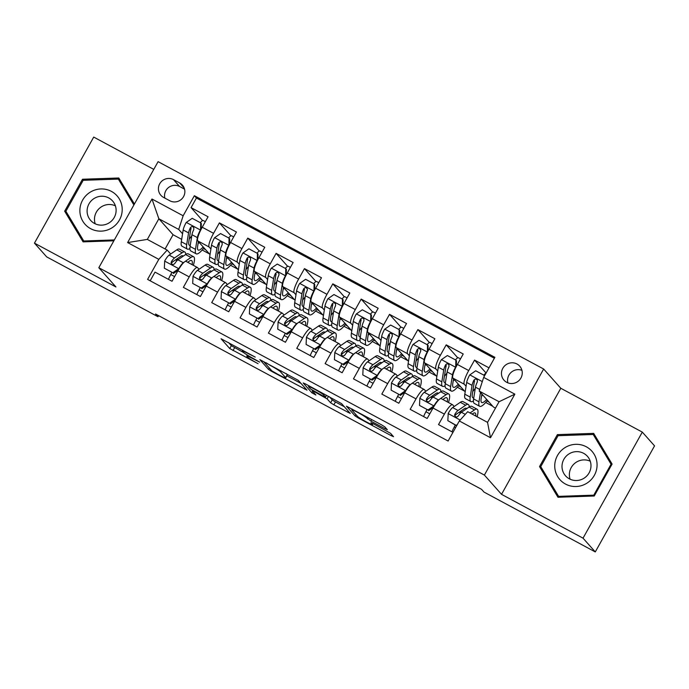 <?xml version="1.0" encoding="UTF-8"?>
<svg xmlns="http://www.w3.org/2000/svg" width="689" height="689" viewBox="0 0 689 689"><rect width="100%" height="100%" fill="white"/><g stroke="black" fill="none" stroke-linecap="round" stroke-linejoin="round"><path stroke-width="1.03" d="M255.24 357.109L221.048 338.747L229.738 348.548L258.065 363.671A10.344 0.775 -150.8 0 1 247.627 357.152L246.903 356.342A10.344 0.775 -150.8 0 1 246.783 356.084A10.344 0.775 -150.8 0 1 254.275 359.408L259.71 362.13L253.595 358.65A10.344 0.775 -150.8 0 1 243.157 352.131L242.433 351.321A10.344 0.775 -150.8 0 1 242.313 351.063A10.344 0.775 -150.8 0 1 249.797 354.379L255.24 357.109M516.974 363.99A10.542 10.275 -41.7 0 0 503.978 380.164A10.542 10.275 -41.7 0 0 519.911 379.527A10.542 10.275 -41.7 0 0 516.974 363.99M521.943 370.337A10.542 10.275 -41.7 0 0 507.871 382.86M384.979 428.67L387.321 429.703L384.85 426.896L381.585 424.863L346.412 406.166L355.102 415.967L358.366 418.008L391.206 435.663L393.54 436.697L390.577 433.329L373.257 423.735L370.915 422.693L372.404 424.407A8.647 0.646 -150.8 0 1 372.508 424.622A8.647 0.646 -150.8 0 1 365.454 421.418A8.647 0.646 -150.8 0 1 357.522 416.406L351.821 410.007A8.647 0.646 -150.8 0 1 351.717 409.791A8.647 0.646 -150.8 0 1 358.78 412.995A8.647 0.646 -150.8 0 1 366.712 418.008L370.923 421.117L384.979 428.67L385.539 427.671M501.523 494.332L583.032 538.169L595.279 551.923L654.55 445.861L642.303 432.106L560.803 388.269L543.655 369.02L484.384 475.074L501.523 494.332L560.803 388.269M153.776 169.382L93.721 137.077L34.45 243.139L115.959 286.977L98.82 267.72L484.384 475.074M34.45 243.139L46.697 256.894L157.97 316.733L158.582 315.631M595.279 551.923L483.997 492.075L481.551 489.328L155.525 313.986L157.97 316.733M298.311 380.354L259.865 359.624L268.555 369.425L271.819 371.457L307.001 390.155L298.311 380.354M305.477 383.928L341.58 403.625L350.27 413.426L333.881 404.831L330.617 402.798L327.103 398.853L314.52 391.808L312.177 390.766L315.898 395.012L311.971 392.859L303.177 382.972L305.477 383.928M489.001 367.857L474.566 360.089L486.098 373.05A10.369 2.188 -61.7 0 0 483.816 375.143M466.074 386.245L464.265 384.221A13.169 2.773 -61.7 0 1 468.718 370.553L457.375 364.455L463.223 353.991L446.214 344.844L457.754 357.806M437.722 371.001L435.922 368.977A13.169 2.773 -61.7 0 1 440.366 355.309L429.023 349.211L434.871 338.747L417.861 329.6L429.402 342.562M409.369 355.757L407.569 353.724A13.169 2.773 -61.7 0 1 412.013 340.056L400.679 333.958L406.527 323.503L389.518 314.348L401.058 327.318M381.017 340.504L379.217 338.48A13.169 2.773 -61.7 0 1 383.67 324.812L372.327 318.714L378.175 308.25L361.165 299.104L372.706 312.065M352.673 325.26L350.865 323.236A13.169 2.773 -61.7 0 1 355.317 309.568L343.975 303.47L349.823 293.006L332.813 283.859L344.354 296.821M324.321 310.016L322.512 307.983A13.169 2.773 -61.7 0 1 326.965 294.324L315.622 288.217L321.47 277.762L304.46 268.607L316.001 281.577M295.969 294.763L294.169 292.739A13.169 2.773 -61.7 0 1 298.613 279.071L287.27 272.973L293.118 262.509L276.108 253.363L287.649 266.324M267.616 279.519L265.816 277.495A13.169 2.773 -61.7 0 1 270.26 263.827L258.926 257.729L264.774 247.265L247.764 238.118L259.305 251.08M239.264 264.275L237.464 262.242A13.169 2.773 -61.7 0 1 241.917 248.583L230.574 242.476L236.422 232.021L219.412 222.866L213.564 233.33A13.169 2.773 118.3 0 0 209.112 246.998L210.92 249.022M230.953 235.836L219.412 222.866M150.168 280.793L155.016 272.121L172.026 281.267L177.874 270.803A13.169 2.773 118.3 0 1 186.073 261.407L197.407 267.504A13.169 2.773 118.3 0 0 189.217 276.9L183.369 287.365L200.378 296.511L206.226 286.047A13.169 2.773 118.3 0 1 214.417 276.651L225.759 282.748A13.169 2.773 -61.7 0 1 225.932 282.886L227.387 284.523M225.759 282.748A13.169 2.773 -61.7 0 0 217.56 292.145L211.712 302.609L228.722 311.755L234.57 301.3A13.169 2.773 118.3 0 1 242.769 291.895L254.112 297.993A13.169 2.773 -61.7 0 1 254.284 298.13L255.74 299.767M254.112 297.993A13.169 2.773 -61.7 0 0 245.913 307.397L240.065 317.862L257.075 327.008L262.922 316.544A13.169 2.773 118.3 0 1 271.121 307.148L282.464 313.245A13.169 2.773 -61.7 0 1 282.628 313.374L284.092 315.011M282.464 313.245A13.169 2.773 -61.7 0 0 274.265 322.641L268.417 333.106L285.427 342.252L291.275 331.788A13.169 2.773 118.3 0 1 299.474 322.392L310.817 328.489A13.169 2.773 -61.7 0 1 310.98 328.627L312.436 330.264M310.817 328.489A13.169 2.773 -61.7 0 0 302.617 337.886L296.77 348.35L313.779 357.496L319.627 347.041A13.169 2.773 118.3 0 1 327.826 337.636L339.16 343.733A13.169 2.773 -61.7 0 1 339.332 343.871L340.788 345.508M339.16 343.733A13.169 2.773 -61.7 0 0 330.961 353.138L325.122 363.603L342.132 372.749L347.979 362.285A13.169 2.773 118.3 0 1 356.17 352.88L367.513 358.986A13.169 2.773 -61.7 0 1 367.685 359.115L369.14 360.752M367.513 358.986A13.169 2.773 -61.7 0 0 359.313 368.382L353.466 378.847L370.475 387.993L376.323 377.529A13.169 2.773 118.3 0 1 384.522 368.133L395.865 374.23A13.169 2.773 -61.7 0 1 396.037 374.368L397.493 376.005M395.865 374.23A13.169 2.773 -61.7 0 0 387.666 383.627L381.818 394.091L398.828 403.237L404.676 392.782A13.169 2.773 118.3 0 1 412.875 383.377L424.217 389.474A13.169 2.773 -61.7 0 1 424.381 389.612L425.836 391.249M424.217 389.474A13.169 2.773 -61.7 0 0 416.018 398.879L410.17 409.335L427.18 418.49L433.028 408.026A13.169 2.773 118.3 0 1 441.227 398.621L452.561 404.727A13.169 2.773 -61.7 0 1 452.733 404.856L454.189 406.493M457.375 364.455A13.169 2.773 118.3 0 0 452.931 378.123L465.187 391.826M429.023 349.211A13.169 2.773 118.3 0 0 424.579 362.87L436.835 376.582M400.679 333.958A13.169 2.773 118.3 0 0 396.227 347.626L408.482 361.329M372.327 318.714A13.169 2.773 118.3 0 0 367.874 332.382L380.139 346.085M343.975 303.47A13.169 2.773 118.3 0 0 339.522 317.129L351.786 330.841M315.622 288.217A13.169 2.773 118.3 0 0 311.178 301.885L323.434 315.588M287.27 272.973A13.169 2.773 118.3 0 0 282.826 286.641L295.081 300.344M258.926 257.729A13.169 2.773 118.3 0 0 254.474 271.397L266.738 285.1M230.574 242.476A13.169 2.773 118.3 0 0 226.121 256.144L238.385 269.855M163.551 197.407L169.795 200.757A10.206 9.947 -41.7 0 0 182.387 185.083A10.206 9.947 -41.7 0 0 179.726 182.99L173.49 179.631A10.206 9.947 -41.7 0 0 160.899 195.306A10.206 9.947 -41.7 0 0 163.551 197.407M543.655 369.02L158.091 161.657L98.82 267.72M483.669 377.391L514.855 394.16L490.508 437.73L459.322 420.962L467.685 411.695L487.536 422.366L499.069 401.73L479.225 391.059L483.669 377.391L494.883 357.324L194.367 195.71L183.153 215.778L178.709 229.437L182.568 233.778M459.322 420.962L448.108 441.029L147.592 279.407L158.806 259.348L127.62 242.571L151.968 199L183.153 215.778M460.286 413.34L459.253 412.186M431.934 398.096L430.901 396.933M403.582 382.851L402.548 381.689M375.238 367.599L374.205 366.445M346.886 352.355L345.852 351.192M318.533 337.11L317.5 335.948M290.181 321.858L289.147 320.704M261.837 306.614L260.804 305.451M233.485 291.369L232.451 290.207M494.366 358.254L196.425 198.019L191.06 207.622L208.069 216.768L202.221 227.232A13.169 2.773 118.3 0 0 197.777 240.9L210.033 254.603M205.133 276.117L204.099 274.963M199.035 269.27L197.579 267.633A13.169 2.773 118.3 0 0 197.407 267.504M452.561 404.727A13.169 2.773 -61.7 0 0 444.371 414.123L438.523 424.588L452.957 432.347M241.917 248.583L247.764 238.118M270.26 263.827L276.108 253.363M298.613 279.071L304.46 268.607M326.965 294.324L332.813 283.859M355.317 309.568L361.165 299.104M383.67 324.812L389.518 314.348M412.013 340.056L417.861 329.6M440.366 355.309L446.214 344.844M468.718 370.553L474.566 360.089M479.225 391.059L493.427 407.01L495.494 408.129M178.709 229.437L158.858 218.766L147.325 239.41L167.169 250.081L158.806 259.348M181.681 239.359L173.06 234.725L158.858 218.766L151.968 199M176.78 260.873L175.747 259.71M170.683 254.026L167.169 250.081M583.032 538.169L642.303 432.106M173.06 234.725L165.102 248.97M457.35 387.244L464.438 391.051M429.006 371.991L436.085 375.806M400.653 356.747L407.733 360.554M372.301 341.503L379.389 345.31M343.949 326.25L351.037 330.065M315.596 311.006L322.685 314.813M287.253 295.762L294.332 299.569M258.9 280.509L265.98 284.324M230.548 265.265L237.636 269.072M202.196 250.021L209.284 253.828M485.702 402.488L492.79 406.295M203.453 248.548L205.606 249.702M202.6 220.592L191.06 207.622M196.425 198.019L194.367 195.71M169.58 276.814L171.75 272.56M231.805 263.792L233.959 264.946M197.932 292.067L200.103 287.804M226.285 307.311L228.447 303.048M260.158 279.036L262.311 280.199M254.637 322.555L256.799 318.301M288.51 294.289L290.663 295.443M282.99 337.808L285.151 333.545M316.862 309.533L319.007 310.687M311.333 353.052L313.504 348.789M345.206 324.777L347.359 325.94M339.686 368.296L341.856 364.042M373.559 340.022L375.712 341.184M368.038 383.549L370.2 379.286M401.911 355.274L404.064 356.428M396.39 398.793L398.552 394.53M430.263 370.518L432.416 371.681M424.734 414.037L426.904 409.783M458.616 385.762L460.76 386.925M453.086 429.29L455.257 425.027M486.959 401.015L489.112 402.169M147.325 239.41L127.62 242.571M514.855 394.16L499.069 401.73M490.508 437.73L487.536 422.366M184.549 189.165L179.614 186.512A10.206 9.947 -41.7 0 0 164.852 198.105M134.424 204.004L118.792 177.995L82.508 179.243L64.663 211.187L83.093 241.873L113.857 240.805M612.099 464.059L593.668 433.372L557.384 434.63L539.53 466.574L557.961 497.26L594.245 496.002L612.099 464.059M66.962 213.056L66.712 213.495L83.748 241.848M120.196 180.32L119.455 180.346M66.712 213.495L64.663 211.187M83.447 180.303L82.508 179.243M595.063 435.706L594.323 435.732M541.838 468.442L541.588 468.882L558.615 497.234M541.588 468.882L539.53 466.574M558.323 435.689L557.384 434.63M228.576 342.571L231.34 345.68L243.656 352.587M286.865 375.824L301.076 383.463M265.937 363.06L264.326 362.397L271.922 370.923L278.244 374.523A10.344 0.775 -150.8 0 0 285.737 377.839A10.344 0.775 -150.8 0 0 285.608 377.581L280.423 371.75A10.344 0.775 -150.8 0 0 269.976 365.23L266.109 362.758M285.737 377.839L287.339 374.971A10.344 0.775 -150.8 0 0 287.21 374.713L285.608 377.581M286.176 373.55L287.21 374.713M344.345 406.734L335.483 401.971L333.881 404.831M329.445 396.821L332.219 399.93L335.483 401.971M323.46 394.763A8.647 0.646 -150.8 0 0 315.536 389.75A8.647 0.646 -150.8 0 0 308.474 386.546A8.647 0.646 -150.8 0 0 308.577 386.762L310.584 389.009L323.167 396.063L325.509 397.097L323.46 394.763L323.959 393.875M200.568 230.402L200.714 222.892L192.205 218.318L186.168 222.53A8.724 1.843 118.3 0 0 183.171 229.971L181.31 241.727A25.192 5.305 118.3 0 0 182.008 246.214L187.391 249.108A25.192 5.305 118.3 0 0 189.914 248.505M189.251 239.023A20.911 4.41 118.3 0 0 191.775 235.836M200.31 222.676A10.369 2.188 -61.7 0 1 203.264 220.549L205.339 221.66M200.344 230.152A8.724 1.843 118.3 0 0 197.347 237.602L195.478 249.349A25.192 5.305 118.3 0 0 196.184 253.836A25.192 5.305 118.3 0 0 203.987 247.885M198.38 241.581L197.631 246.343A20.911 4.41 118.3 0 0 198.208 250.064A20.911 4.41 118.3 0 0 203.16 246.946M200.714 222.892L201.352 223.606L201.05 229.428M196.184 253.836L190.793 250.942A25.192 5.305 -61.7 0 1 190.095 246.455L191.955 234.699A8.724 1.843 -61.7 0 1 193.816 229.471L193.781 227.534L192.834 226.69L191.559 226.638L190.414 227.646A8.724 1.843 118.3 0 0 188.553 232.873L186.693 244.621A25.192 5.305 118.3 0 0 187.391 249.108M190.259 245.422A20.911 4.41 -61.7 0 1 189.423 245.336A20.911 4.41 -61.7 0 1 188.838 241.615L190.707 229.859A4.444 0.939 -61.7 0 1 191.12 228.438L190.414 227.646M198.036 243.751A20.911 4.41 118.3 0 0 199.138 242.433M185.711 254.465A25.192 5.305 118.3 0 0 184.824 252.036L179.441 249.134A25.192 5.305 -61.7 0 0 176.772 249.84L169.132 255.094A8.724 1.843 -61.7 0 0 164.697 260.942L164.335 268.193L172.836 272.766L178.873 268.564A8.724 1.843 -61.7 0 1 183.3 262.724L184.497 261.898M187.684 262.276L189.372 261.114A20.911 4.41 -61.7 0 1 191.585 260.528A20.911 4.41 -61.7 0 1 192.102 264.645M184.85 261.656L190.948 257.462A25.192 5.305 -61.7 0 1 193.609 256.756A25.192 5.305 -61.7 0 1 193.342 265.317M171.819 272.594A20.911 4.41 -61.7 0 1 170.777 274.523A10.369 2.188 118.3 0 0 168.452 279.346M177.624 258.427A20.911 4.41 -61.7 0 1 176.987 260.657M164.335 268.193L172.836 272.766M178.236 270.166L173.473 273.481M184.824 252.036A25.192 5.305 118.3 0 0 182.163 252.734L174.515 257.996A8.724 1.843 118.3 0 0 171.346 261.751L171.079 262.974L172.216 264.412L173.507 264.481L174.748 263.586A8.724 1.843 -61.7 0 1 177.917 259.822L185.565 254.568A25.192 5.305 -61.7 0 1 188.226 253.862L193.609 256.756M171.346 261.751L172.052 262.543A4.444 0.939 -61.7 0 1 172.939 261.648L180.587 256.386A20.911 4.41 -61.7 0 1 182.8 255.8A20.911 4.41 -61.7 0 1 183.196 256.196M111.454 191.413A21.402 20.859 -41.7 0 0 82.611 200.129A21.402 20.859 -41.7 0 0 90.629 228.67A21.402 20.859 -41.7 0 0 119.473 219.955A21.402 20.859 -41.7 0 0 111.454 191.413M108.75 197.932A14.65 14.28 -41.7 0 0 90.672 220.437A14.65 14.28 -41.7 0 0 112.841 219.55A14.65 14.28 -41.7 0 0 108.75 197.932M95.203 223.804A14.65 14.28 138.3 0 1 115.39 205.839M114.348 239.927L83.748 240.986L65.886 211.256L83.18 180.311L118.336 179.097L120.299 181.293L134.191 204.426M84.489 241.822L83.748 240.986M118.336 179.097L133.881 204.977M565.161 447.523A21.402 20.859 -41.7 0 0 557.677 476.607A21.402 20.859 -41.7 0 0 586.666 483.325A21.402 20.859 -41.7 0 0 594.142 454.249A21.402 20.859 -41.7 0 0 565.161 447.523M569.131 453.827A14.65 14.28 -41.7 0 0 565.548 475.823A14.65 14.28 -41.7 0 0 583.85 478.33A14.65 14.28 -41.7 0 0 587.441 456.333A14.65 14.28 -41.7 0 0 569.131 453.827M570.079 479.191A14.65 14.28 138.3 0 1 590.258 461.225M611.651 464.86L611.065 464.205L593.772 495.158L558.615 496.373L540.753 466.642L558.056 435.698L593.212 434.475L595.167 436.68L611.866 464.472M594.357 495.804L593.772 495.158M559.356 497.208L558.615 496.373M593.212 434.475L611.065 464.205M228.92 245.654L229.058 238.144L220.558 233.562L214.52 237.774A8.724 1.843 118.3 0 0 211.523 245.224L209.654 256.971A25.192 5.305 118.3 0 0 210.36 261.458L215.743 264.352A25.192 5.305 118.3 0 0 218.267 263.749M217.603 254.267A20.911 4.41 118.3 0 0 220.127 251.08M228.662 237.92A10.369 2.188 -61.7 0 1 231.616 235.793L233.692 236.904M228.696 245.396A8.724 1.843 118.3 0 0 225.699 252.846L223.83 264.602A25.192 5.305 118.3 0 0 224.536 269.08A25.192 5.305 118.3 0 0 232.339 263.129M226.733 256.833L225.975 261.587A20.911 4.41 118.3 0 0 226.56 265.308A20.911 4.41 118.3 0 0 231.504 262.199M229.058 238.144L229.695 238.859L229.403 244.673M224.536 269.08L219.145 266.187A25.192 5.305 -61.7 0 1 218.447 261.699L220.308 249.943A8.724 1.843 -61.7 0 1 222.168 244.716L222.134 242.778L221.186 241.934L219.912 241.882L218.766 242.89A8.724 1.843 118.3 0 0 216.906 248.118L215.046 259.874A25.192 5.305 118.3 0 0 215.743 264.352M218.611 260.666A20.911 4.41 -61.7 0 1 217.776 260.588A20.911 4.41 -61.7 0 1 217.19 256.859L219.05 245.112A4.444 0.939 -61.7 0 1 219.472 243.682L218.766 242.89M226.388 258.995A20.911 4.41 118.3 0 0 227.491 257.677M257.273 260.898L257.41 253.388L248.91 248.815L242.873 253.018A8.724 1.843 118.3 0 0 239.867 260.468L238.006 272.224A25.192 5.305 118.3 0 0 238.704 276.702L244.095 279.605A25.192 5.305 118.3 0 0 246.61 278.993M245.956 269.52A20.911 4.41 118.3 0 0 248.479 266.333M257.006 253.173A10.369 2.188 -61.7 0 1 259.968 251.037L262.035 252.157M257.04 260.649A8.724 1.843 118.3 0 0 254.043 268.09L252.183 279.846A25.192 5.305 118.3 0 0 252.88 284.333A25.192 5.305 118.3 0 0 260.692 278.373M255.085 272.077L254.327 276.84A20.911 4.41 118.3 0 0 254.913 280.561A20.911 4.41 118.3 0 0 259.856 277.443M257.41 253.388L258.048 254.103L257.755 259.925M252.88 284.333L247.497 281.431A25.192 5.305 -61.7 0 1 246.8 276.944L248.66 265.196A8.724 1.843 -61.7 0 1 250.52 259.968L250.486 258.022L249.539 257.178L248.264 257.126L247.11 258.134A8.724 1.843 118.3 0 0 245.258 263.362L243.398 275.118A25.192 5.305 118.3 0 0 244.095 279.605M246.963 275.91A20.911 4.41 -61.7 0 1 246.119 275.833A20.911 4.41 -61.7 0 1 245.542 272.112L247.403 260.356A4.444 0.939 -61.7 0 1 247.816 258.926L247.11 258.134M254.741 274.239A20.911 4.41 118.3 0 0 255.843 272.93M285.616 276.143L285.763 268.632L277.262 264.059L271.216 268.271A8.724 1.843 118.3 0 0 268.219 275.712L266.359 287.468A25.192 5.305 118.3 0 0 267.056 291.955L272.448 294.849A25.192 5.305 118.3 0 0 274.963 294.246M274.3 284.764A20.911 4.41 118.3 0 0 276.832 281.577M285.358 268.417A10.369 2.188 -61.7 0 1 288.312 266.29L290.388 267.401M285.392 275.893A8.724 1.843 118.3 0 0 282.395 283.334L280.535 295.09A25.192 5.305 118.3 0 0 281.233 299.577A25.192 5.305 118.3 0 0 289.044 293.626M283.437 287.322L282.679 292.084A20.911 4.41 118.3 0 0 283.265 295.805A20.911 4.41 118.3 0 0 288.209 292.687M285.763 268.632L286.4 269.347L286.107 275.169M281.233 299.577L275.85 296.675A25.192 5.305 -61.7 0 1 275.144 292.196L277.012 280.44A8.724 1.843 -61.7 0 1 278.864 275.212L279.054 273.895L277.882 272.431L276.608 272.379L275.462 273.387A8.724 1.843 118.3 0 0 273.611 278.614L271.742 290.362A25.192 5.305 118.3 0 0 272.448 294.849M275.307 291.163A20.911 4.41 -61.7 0 1 274.472 291.077A20.911 4.41 -61.7 0 1 273.895 287.356L275.755 275.6A4.444 0.939 -61.7 0 1 276.168 274.17L275.462 273.387M283.093 289.492A20.911 4.41 118.3 0 0 284.187 288.174M313.969 291.395L314.115 283.877L305.606 279.303L299.569 283.515A8.724 1.843 118.3 0 0 296.571 290.965L294.711 302.712A25.192 5.305 118.3 0 0 295.409 307.199L300.792 310.093A25.192 5.305 118.3 0 0 303.315 309.49M302.652 300.008A20.911 4.41 118.3 0 0 305.184 296.821M313.71 283.661A10.369 2.188 -61.7 0 1 316.664 281.534L318.74 282.645M313.745 291.137A8.724 1.843 118.3 0 0 310.748 298.587L308.887 310.334A25.192 5.305 118.3 0 0 309.585 314.821A25.192 5.305 118.3 0 0 317.388 308.87M311.781 302.574L311.032 307.328A20.911 4.41 118.3 0 0 311.609 311.049A20.911 4.41 118.3 0 0 316.561 307.931M314.115 283.877L314.752 284.6L314.451 290.413M309.585 314.821L304.202 311.928A25.192 5.305 -61.7 0 1 303.496 307.44L305.356 295.684A8.724 1.843 -61.7 0 1 307.216 290.457L307.406 289.139L306.235 287.675L304.96 287.623L303.815 288.631A8.724 1.843 118.3 0 0 301.954 293.858L300.094 305.615A25.192 5.305 118.3 0 0 300.792 310.093M303.66 306.407A20.911 4.41 -61.7 0 1 302.824 306.329A20.911 4.41 -61.7 0 1 302.238 302.6L304.107 290.853A4.444 0.939 -61.7 0 1 304.521 289.423L303.815 288.631M311.445 304.736A20.911 4.41 118.3 0 0 312.539 303.418M214.055 269.718A25.192 5.305 118.3 0 0 213.177 267.28L207.785 264.378A25.192 5.305 -61.7 0 0 205.124 265.084L197.476 270.346A8.724 1.843 -61.7 0 0 193.049 276.186L192.679 283.446L201.188 288.019L207.225 283.808A8.724 1.843 -61.7 0 1 211.652 277.968L212.849 277.142M216.036 277.521L217.724 276.358A20.911 4.41 -61.7 0 1 219.937 275.772A20.911 4.41 -61.7 0 1 220.454 279.889M213.194 276.909L219.3 272.706A25.192 5.305 -61.7 0 1 221.961 272.009A25.192 5.305 -61.7 0 1 221.694 280.561M200.172 287.838A20.911 4.41 -61.7 0 1 199.13 289.776A10.369 2.188 118.3 0 0 196.804 294.591M205.968 273.671A20.911 4.41 -61.7 0 1 205.331 275.901M192.679 283.446L201.188 288.019M206.579 285.418L201.825 288.734M213.177 267.28A25.192 5.305 118.3 0 0 210.507 267.987L202.867 273.24A8.724 1.843 118.3 0 0 199.698 277.004L199.431 278.227L200.568 279.656L201.86 279.725L203.1 278.83A8.724 1.843 -61.7 0 1 206.269 275.075L213.909 269.812A25.192 5.305 -61.7 0 1 216.579 269.106L221.961 272.009M199.698 277.004L200.404 277.788A4.444 0.939 -61.7 0 1 201.291 276.892L208.939 271.63A20.911 4.41 -61.7 0 1 211.144 271.053A20.911 4.41 -61.7 0 1 211.549 271.44M242.407 284.962A25.192 5.305 118.3 0 0 241.529 282.524L236.138 279.631A25.192 5.305 -61.7 0 0 233.476 280.337L225.828 285.591A8.724 1.843 -61.7 0 0 221.402 291.43L221.031 298.69L229.54 303.263L235.578 299.052A8.724 1.843 -61.7 0 1 240.005 293.213L241.202 292.394M244.388 292.765L246.076 291.611A20.911 4.41 -61.7 0 1 248.29 291.025A20.911 4.41 -61.7 0 1 248.798 295.142M241.546 292.153L247.652 287.959A25.192 5.305 -61.7 0 1 250.314 287.253A25.192 5.305 -61.7 0 1 250.047 295.805M228.524 303.091A20.911 4.41 -61.7 0 1 227.473 305.02A10.369 2.188 118.3 0 0 225.157 309.835M234.32 288.924A20.911 4.41 -61.7 0 1 233.683 291.146M221.031 298.69L229.54 303.263M234.932 300.662L230.178 303.978M241.529 282.524A25.192 5.305 118.3 0 0 238.859 283.231L231.22 288.484A8.724 1.843 118.3 0 0 228.05 292.248L227.775 293.471L228.92 294.901L230.212 294.978L231.452 294.074A8.724 1.843 -61.7 0 1 234.622 290.319L242.261 285.057A25.192 5.305 -61.7 0 1 244.931 284.359L250.314 287.253M228.05 292.248L228.757 293.04A4.444 0.939 -61.7 0 1 229.644 292.136L237.283 286.882A20.911 4.41 -61.7 0 1 239.496 286.297A20.911 4.41 -61.7 0 1 239.893 286.684M270.76 300.206A25.192 5.305 118.3 0 0 269.873 297.769L264.49 294.875A25.192 5.305 -61.7 0 0 261.829 295.581L254.181 300.835A8.724 1.843 -61.7 0 0 249.754 306.683L249.384 313.934L257.893 318.507L263.93 314.305A8.724 1.843 -61.7 0 1 268.357 308.465L269.554 307.638M272.741 308.017L274.429 306.855A20.911 4.41 -61.7 0 1 276.633 306.269A20.911 4.41 -61.7 0 1 277.15 310.386M269.899 307.397L275.996 303.203A25.192 5.305 -61.7 0 1 278.666 302.497A25.192 5.305 -61.7 0 1 278.39 311.058M256.868 318.335A20.911 4.41 -61.7 0 1 255.826 320.264A10.369 2.188 118.3 0 0 253.5 325.087M262.673 304.168A20.911 4.41 -61.7 0 1 262.035 306.398M249.384 313.934L257.893 318.507M263.284 315.906L258.521 319.222M269.873 297.769A25.192 5.305 118.3 0 0 267.211 298.475L259.564 303.737A8.724 1.843 118.3 0 0 256.403 307.492L256.127 308.715L257.273 310.153L258.564 310.222L259.805 309.327A8.724 1.843 -61.7 0 1 262.965 305.563L270.613 300.309A25.192 5.305 -61.7 0 1 273.275 299.603L278.666 302.497M256.403 307.492L257.109 308.284A4.444 0.939 -61.7 0 1 257.996 307.389L265.635 302.127A20.911 4.41 -61.7 0 1 267.849 301.541A20.911 4.41 -61.7 0 1 268.245 301.937M299.112 315.459A25.192 5.305 118.3 0 0 298.225 313.021L292.842 310.119A25.192 5.305 -61.7 0 0 290.172 310.825L282.533 316.087A8.724 1.843 -61.7 0 0 278.106 321.927L277.736 329.178L286.236 333.76L292.282 329.549A8.724 1.843 -61.7 0 1 296.709 323.709L297.906 322.883M301.093 323.262L302.772 322.099A20.911 4.41 -61.7 0 1 304.986 321.513A20.911 4.41 -61.7 0 1 305.503 325.63M298.251 322.65L304.349 318.447A25.192 5.305 -61.7 0 1 307.018 317.75A25.192 5.305 -61.7 0 1 306.743 326.302M285.22 333.579A20.911 4.41 -61.7 0 1 284.178 335.517A10.369 2.188 118.3 0 0 281.853 340.332M291.025 319.412A20.911 4.41 -61.7 0 1 290.388 321.642M277.736 329.178L286.236 333.76M291.636 331.159L286.874 334.475M298.225 313.021A25.192 5.305 118.3 0 0 295.564 313.728L287.916 318.981A8.724 1.843 118.3 0 0 284.755 322.736L284.479 323.959L285.616 325.397L286.908 325.466L288.157 324.571A8.724 1.843 -61.7 0 1 291.318 320.807L298.966 315.553A25.192 5.305 -61.7 0 1 301.627 314.847L307.018 317.75M284.755 322.736L285.453 323.529A4.444 0.939 -61.7 0 1 286.34 322.633L293.988 317.371A20.911 4.41 -61.7 0 1 296.201 316.794A20.911 4.41 -61.7 0 1 296.597 317.181M342.321 306.639L342.467 299.129L333.958 294.556L327.921 298.759A8.724 1.843 118.3 0 0 324.924 306.209L323.063 317.965A25.192 5.305 118.3 0 0 323.761 322.443L329.144 325.346A25.192 5.305 118.3 0 0 331.667 324.734M331.004 315.252A20.911 4.41 118.3 0 0 333.528 312.065M342.063 298.914A10.369 2.188 -61.7 0 1 345.017 296.778L347.092 297.898M342.097 306.39A8.724 1.843 118.3 0 0 339.1 313.831L337.231 325.587A25.192 5.305 118.3 0 0 337.937 330.065A25.192 5.305 118.3 0 0 345.74 324.114M340.133 317.818L339.384 322.581A20.911 4.41 118.3 0 0 339.961 326.302A20.911 4.41 118.3 0 0 344.913 323.184M342.467 299.129L343.105 299.844L342.803 305.666M337.937 330.065L332.546 327.172A25.192 5.305 -61.7 0 1 331.848 322.685L333.709 310.937A8.724 1.843 -61.7 0 1 335.569 305.709L335.534 303.763L334.587 302.919L333.312 302.867L332.167 303.875A8.724 1.843 118.3 0 0 330.307 309.103L328.446 320.859A25.192 5.305 118.3 0 0 329.144 325.346M332.012 321.651A20.911 4.41 -61.7 0 1 331.176 321.574A20.911 4.41 -61.7 0 1 330.591 317.853L332.451 306.097A4.444 0.939 -61.7 0 1 332.873 304.667L332.167 303.875M339.789 319.98A20.911 4.41 118.3 0 0 340.891 318.671M327.464 330.703A25.192 5.305 118.3 0 0 326.577 328.265L321.195 325.372A25.192 5.305 -61.7 0 0 318.525 326.069L310.885 331.331A8.724 1.843 -61.7 0 0 306.45 337.171L306.088 344.431L314.589 349.004L320.626 344.793A8.724 1.843 -61.7 0 1 325.053 338.954L326.25 338.135M329.437 338.506L331.125 337.352A20.911 4.41 -61.7 0 1 333.338 336.766A20.911 4.41 -61.7 0 1 333.855 340.883M326.595 337.894L332.701 333.7A25.192 5.305 -61.7 0 1 335.362 332.994A25.192 5.305 -61.7 0 1 335.095 341.546M313.573 348.832A20.911 4.41 -61.7 0 1 312.53 350.761A10.369 2.188 118.3 0 0 310.205 355.576M319.369 334.665A20.911 4.41 -61.7 0 1 318.74 336.887M306.088 344.431L314.589 349.004M319.98 346.403L315.226 349.719M326.577 328.265A25.192 5.305 118.3 0 0 323.916 328.972L316.268 334.225A8.724 1.843 118.3 0 0 313.099 337.989L312.832 339.212L313.969 340.642L315.261 340.719L316.501 339.815A8.724 1.843 -61.7 0 1 319.67 336.06L327.318 330.798A25.192 5.305 -61.7 0 1 329.979 330.1L335.362 332.994M313.099 337.989L313.805 338.781A4.444 0.939 -61.7 0 1 314.692 337.877L322.34 332.623A20.911 4.41 -61.7 0 1 324.553 332.038A20.911 4.41 -61.7 0 1 324.95 332.425M370.673 321.884L370.811 314.373L362.311 309.8L356.273 314.012A8.724 1.843 118.3 0 0 353.276 321.453L351.407 333.209A25.192 5.305 118.3 0 0 352.113 337.696L357.496 340.59A25.192 5.305 118.3 0 0 360.02 339.987M359.357 330.505A20.911 4.41 118.3 0 0 361.88 327.318M370.415 314.158A10.369 2.188 -61.7 0 1 373.369 312.031L375.436 313.142M370.449 321.634A8.724 1.843 118.3 0 0 367.444 329.075L365.583 340.831A25.192 5.305 118.3 0 0 366.29 345.318A25.192 5.305 118.3 0 0 374.093 339.367M368.486 333.063L367.728 337.825A20.911 4.41 118.3 0 0 368.314 341.546A20.911 4.41 118.3 0 0 373.257 338.428M370.811 314.373L371.449 315.088L371.156 320.91M366.29 345.318L360.898 342.416A25.192 5.305 -61.7 0 1 360.201 337.937L362.061 326.181A8.724 1.843 -61.7 0 1 363.921 320.953L363.887 319.016L362.939 318.172L361.665 318.12L360.519 319.128A8.724 1.843 118.3 0 0 358.659 324.355L356.799 336.103A25.192 5.305 118.3 0 0 357.496 340.59M360.364 336.895A20.911 4.41 -61.7 0 1 359.529 336.818A20.911 4.41 -61.7 0 1 358.943 333.097L360.803 321.341A4.444 0.939 -61.7 0 1 361.217 319.911L360.519 319.128M368.141 335.233A20.911 4.41 118.3 0 0 369.244 333.915M355.808 345.947A25.192 5.305 118.3 0 0 354.93 343.51L349.538 340.616A25.192 5.305 -61.7 0 0 346.877 341.322L339.229 346.576A8.724 1.843 -61.7 0 0 334.802 352.415L334.432 359.675L342.941 364.248L348.978 360.046A8.724 1.843 -61.7 0 1 353.405 354.198L354.602 353.379M357.789 353.75L359.477 352.596A20.911 4.41 -61.7 0 1 361.691 352.01A20.911 4.41 -61.7 0 1 362.199 356.127M354.947 353.138L361.053 348.944A25.192 5.305 -61.7 0 1 363.714 348.238A25.192 5.305 -61.7 0 1 363.447 356.799M341.925 364.076A20.911 4.41 -61.7 0 1 340.883 366.005A10.369 2.188 118.3 0 0 338.557 370.828M347.721 349.909A20.911 4.41 -61.7 0 1 347.084 352.139M334.432 359.675L342.941 364.248M348.333 361.647L343.578 364.963M354.93 343.51A25.192 5.305 118.3 0 0 352.26 344.216L344.621 349.478A8.724 1.843 118.3 0 0 341.451 353.233L341.184 354.456L342.321 355.894L343.613 355.963L344.853 355.068A8.724 1.843 -61.7 0 1 348.023 351.304L355.662 346.05A25.192 5.305 -61.7 0 1 358.332 345.344L363.714 348.238M341.451 353.233L342.157 354.025A4.444 0.939 -61.7 0 1 343.044 353.13L350.692 347.867A20.911 4.41 -61.7 0 1 352.897 347.282A20.911 4.41 -61.7 0 1 353.302 347.678M399.026 337.136L399.164 329.618L390.663 325.044L384.626 329.256A8.724 1.843 118.3 0 0 381.62 336.706L379.76 348.453A25.192 5.305 118.3 0 0 380.457 352.94L385.849 355.834A25.192 5.305 118.3 0 0 388.363 355.231M387.709 345.749A20.911 4.41 118.3 0 0 390.232 342.562M398.759 329.402A10.369 2.188 -61.7 0 1 401.721 327.275L403.788 328.386M398.793 336.878A8.724 1.843 118.3 0 0 395.796 344.328L393.936 356.075A25.192 5.305 118.3 0 0 394.633 360.562A25.192 5.305 118.3 0 0 402.445 354.611M396.838 348.315L396.08 353.069A20.911 4.41 118.3 0 0 396.666 356.79A20.911 4.41 118.3 0 0 401.609 353.672M399.164 329.618L399.801 330.332L399.508 336.154M394.633 360.562L389.251 357.669A25.192 5.305 -61.7 0 1 388.553 353.181L390.413 341.425A8.724 1.843 -61.7 0 1 392.265 336.198L392.239 334.26L391.292 333.416L390.017 333.364L388.863 334.372A8.724 1.843 118.3 0 0 387.011 339.599L385.151 351.356A25.192 5.305 118.3 0 0 385.849 355.834M388.717 352.148A20.911 4.41 -61.7 0 1 387.873 352.07A20.911 4.41 -61.7 0 1 387.296 348.341L389.156 336.594A4.444 0.939 -61.7 0 1 389.569 335.164L388.863 334.372M396.494 350.477A20.911 4.41 118.3 0 0 397.596 349.159M384.161 361.2A25.192 5.305 118.3 0 0 383.282 358.762L377.891 355.86A25.192 5.305 -61.7 0 0 375.229 356.566L367.582 361.828A8.724 1.843 -61.7 0 0 363.155 367.668L362.784 374.919L371.293 379.501L377.331 375.29A8.724 1.843 -61.7 0 1 381.758 369.45L382.955 368.624M386.141 369.003L387.829 367.84A20.911 4.41 -61.7 0 1 390.043 367.254A20.911 4.41 -61.7 0 1 390.551 371.371M383.299 368.391L389.406 364.188A25.192 5.305 -61.7 0 1 392.067 363.491A25.192 5.305 -61.7 0 1 391.791 372.043M370.277 379.32A20.911 4.41 -61.7 0 1 369.226 381.258A10.369 2.188 118.3 0 0 366.91 386.073M376.073 365.153A20.911 4.41 -61.7 0 1 375.436 367.383M362.784 374.919L371.293 379.501M376.685 376.9L371.931 380.216M383.282 358.762A25.192 5.305 118.3 0 0 380.612 359.46L372.973 364.722A8.724 1.843 118.3 0 0 369.804 368.477L369.528 369.7L370.673 371.138L371.965 371.207L373.205 370.312A8.724 1.843 -61.7 0 1 376.375 366.548L384.014 361.294A25.192 5.305 -61.7 0 1 386.684 360.588L392.067 363.491M369.804 368.477L370.51 369.27A4.444 0.939 -61.7 0 1 371.397 368.374L379.036 363.112A20.911 4.41 -61.7 0 1 381.25 362.535A20.911 4.41 -61.7 0 1 381.646 362.922M427.369 352.38L427.516 344.87L419.007 340.297L412.969 344.5A8.724 1.843 118.3 0 0 409.972 351.95L408.112 363.706A25.192 5.305 118.3 0 0 408.81 368.184L414.201 371.087A25.192 5.305 118.3 0 0 416.716 370.475M416.053 360.993A20.911 4.41 118.3 0 0 418.585 357.806M427.111 344.655A10.369 2.188 -61.7 0 1 430.065 342.519L432.141 343.639M427.146 352.122A8.724 1.843 118.3 0 0 424.148 359.572L422.288 371.328A25.192 5.305 118.3 0 0 422.986 375.806A25.192 5.305 118.3 0 0 430.797 369.855M425.191 363.559L424.433 368.314A20.911 4.41 118.3 0 0 425.018 372.043A20.911 4.41 118.3 0 0 429.962 368.925M427.516 344.87L428.153 345.585L427.86 351.407M422.986 375.806L417.603 372.913A25.192 5.305 -61.7 0 1 416.897 368.426L418.766 356.678A8.724 1.843 -61.7 0 1 420.617 351.45L420.807 350.124L419.635 348.66L418.361 348.608L417.215 349.616A8.724 1.843 118.3 0 0 415.364 354.844L413.495 366.6A25.192 5.305 118.3 0 0 414.201 371.087M417.06 367.392A20.911 4.41 -61.7 0 1 416.225 367.315A20.911 4.41 -61.7 0 1 415.648 363.594L417.508 351.838A4.444 0.939 -61.7 0 1 417.922 350.408L417.215 349.616M424.846 365.721A20.911 4.41 118.3 0 0 425.94 364.412M412.513 376.444A25.192 5.305 118.3 0 0 411.626 374.006L406.243 371.113A25.192 5.305 -61.7 0 0 403.573 371.81L395.934 377.072A8.724 1.843 -61.7 0 0 391.507 382.912L391.137 390.172L399.637 394.745L405.683 390.534A8.724 1.843 -61.7 0 1 410.11 384.695L411.307 383.876M414.494 384.247L416.182 383.084A20.911 4.41 -61.7 0 1 418.387 382.507A20.911 4.41 -61.7 0 1 418.903 386.624M411.652 383.635L417.749 379.441A25.192 5.305 -61.7 0 1 420.419 378.735A25.192 5.305 -61.7 0 1 420.144 387.287M398.621 394.573A20.911 4.41 -61.7 0 1 397.579 396.502A10.369 2.188 118.3 0 0 395.253 401.317M404.426 380.397A20.911 4.41 -61.7 0 1 403.788 382.628M391.137 390.172L399.637 394.745M405.037 392.144L400.275 395.46M411.626 374.006A25.192 5.305 118.3 0 0 408.965 374.713L401.317 379.966A8.724 1.843 118.3 0 0 398.156 383.73L397.88 384.953L399.017 386.383L400.318 386.46L401.558 385.556A8.724 1.843 -61.7 0 1 404.719 381.801L412.366 376.538A25.192 5.305 -61.7 0 1 415.028 375.832L420.419 378.735M398.156 383.73L398.862 384.522A4.444 0.939 -61.7 0 1 399.741 383.618L407.388 378.364A20.911 4.41 -61.7 0 1 409.602 377.779A20.911 4.41 -61.7 0 1 409.998 378.166M455.722 367.625L455.868 360.114L447.359 355.541L441.322 359.753A8.724 1.843 118.3 0 0 438.325 367.194L436.464 378.95A25.192 5.305 118.3 0 0 437.162 383.437L442.545 386.331A25.192 5.305 118.3 0 0 445.068 385.728M444.405 376.246A20.911 4.41 118.3 0 0 446.937 373.059M455.463 359.899A10.369 2.188 -61.7 0 1 458.418 357.763L460.493 358.883M455.498 367.375A8.724 1.843 118.3 0 0 452.501 374.816L450.64 386.572A25.192 5.305 118.3 0 0 451.338 391.059A25.192 5.305 118.3 0 0 459.141 385.108M453.534 378.804L452.785 383.566A20.911 4.41 118.3 0 0 453.362 387.287A20.911 4.41 118.3 0 0 458.314 384.169M455.868 360.114L456.506 360.829L456.204 366.651M451.338 391.059L445.947 388.157A25.192 5.305 -61.7 0 1 445.249 383.678L447.109 371.922A8.724 1.843 -61.7 0 1 448.97 366.694L448.935 364.757L447.988 363.913L446.713 363.861L445.568 364.86A8.724 1.843 118.3 0 0 443.707 370.096L441.847 381.844A25.192 5.305 118.3 0 0 442.545 386.331M445.413 382.636A20.911 4.41 -61.7 0 1 444.577 382.559A20.911 4.41 -61.7 0 1 443.992 378.838L445.861 367.082A4.444 0.939 -61.7 0 1 446.274 365.652L445.568 364.86M453.198 380.974A20.911 4.41 118.3 0 0 454.292 379.656M440.865 391.688A25.192 5.305 118.3 0 0 439.978 389.251L434.595 386.357A25.192 5.305 -61.7 0 0 431.925 387.063L424.286 392.317A8.724 1.843 -61.7 0 0 419.859 398.156L419.489 405.416L427.99 409.989L434.027 405.787A8.724 1.843 -61.7 0 1 438.462 399.939L439.66 399.12M442.846 399.491L444.526 398.337A20.911 4.41 -61.7 0 1 446.739 397.751A20.911 4.41 -61.7 0 1 447.256 401.868M440.004 398.879L446.102 394.685A25.192 5.305 -61.7 0 1 448.772 393.979A25.192 5.305 -61.7 0 1 448.496 402.531M426.973 409.817A20.911 4.41 -61.7 0 1 425.931 411.746A10.369 2.188 118.3 0 0 423.606 416.569M432.778 395.65A20.911 4.41 -61.7 0 1 432.141 397.88M419.489 405.416L427.99 409.989M433.39 407.388L428.627 410.704M439.978 389.251A25.192 5.305 118.3 0 0 437.317 389.957L429.669 395.219A8.724 1.843 118.3 0 0 426.508 398.974L426.233 400.197L427.369 401.635L428.661 401.704L429.91 400.8A8.724 1.843 -61.7 0 1 433.071 397.045L440.719 391.791A25.192 5.305 -61.7 0 1 443.38 391.085L448.772 393.979M426.508 398.974L427.206 399.766A4.444 0.939 -61.7 0 1 428.093 398.871L435.741 393.608A20.911 4.41 -61.7 0 1 437.954 393.023A20.911 4.41 -61.7 0 1 438.35 393.419M484.16 376.521L484.221 375.359L475.711 370.785L469.674 374.997A8.724 1.843 118.3 0 0 466.677 382.447L464.808 394.194A25.192 5.305 118.3 0 0 465.514 398.681L470.897 401.575A25.192 5.305 118.3 0 0 473.421 400.972M472.757 391.49A20.911 4.41 118.3 0 0 475.281 388.303M480.474 392.463L478.984 401.816A25.192 5.305 118.3 0 0 479.69 406.303A25.192 5.305 118.3 0 0 487.493 400.352M481.887 394.056L481.137 398.81A20.911 4.41 118.3 0 0 481.714 402.531A20.911 4.41 118.3 0 0 486.667 399.413M479.69 406.303L474.299 403.409A25.192 5.305 -61.7 0 1 473.601 398.922L475.462 387.166A8.724 1.843 -61.7 0 1 477.322 381.939L477.288 380.001L476.34 379.157L475.065 379.105L473.92 380.113A8.724 1.843 118.3 0 0 472.06 385.34L470.199 397.097A25.192 5.305 118.3 0 0 470.897 401.575M473.765 397.889A20.911 4.41 -61.7 0 1 472.93 397.811A20.911 4.41 -61.7 0 1 472.344 394.082L474.204 382.335A4.444 0.939 -61.7 0 1 474.626 380.905L473.92 380.113M481.542 396.218A20.911 4.41 118.3 0 0 482.644 394.9M472.137 414.089L472.878 413.581A20.911 4.41 -61.7 0 1 475.091 412.995A20.911 4.41 -61.7 0 1 475.763 416.035M470.044 412.961L474.454 409.929A25.192 5.305 -61.7 0 1 477.115 409.223A25.192 5.305 -61.7 0 1 477.132 416.776M456.704 425.647L447.841 420.66L448.203 413.409A8.724 1.843 -61.7 0 1 452.63 407.569L460.278 402.307A25.192 5.305 -61.7 0 1 462.939 401.601L468.331 404.503A25.192 5.305 118.3 0 0 465.669 405.201L458.021 410.463A8.724 1.843 118.3 0 0 454.852 414.218L454.585 415.441L455.722 416.879L457.014 416.948L458.254 416.053A8.724 1.843 -61.7 0 1 461.423 412.289L469.071 407.035A25.192 5.305 -61.7 0 1 471.732 406.329L477.115 409.223M455.326 425.061A20.911 4.41 -61.7 0 1 454.284 426.999A10.369 2.188 118.3 0 0 451.958 431.814M461.122 410.894A20.911 4.41 -61.7 0 1 460.493 413.124M456.342 425.234L457.307 424.57M447.841 420.66L456.635 425.768M469.209 406.932A25.192 5.305 118.3 0 0 468.331 404.503M454.852 414.218L455.558 415.011A4.444 0.939 -61.7 0 1 456.445 414.115L464.093 408.853A20.911 4.41 -61.7 0 1 466.298 408.267A20.911 4.41 -61.7 0 1 466.703 408.663M464.265 384.221L452.931 378.123M435.922 368.977L424.579 362.87M407.569 353.724L396.227 347.626M379.217 338.48L367.874 332.382M350.865 323.236L339.522 317.129M322.512 307.983L311.178 301.885M294.169 292.739L282.826 286.641M265.816 277.495L254.474 271.397M237.464 262.242L226.121 256.144M209.112 246.998L197.777 240.9M189.217 276.9L177.874 270.803M444.371 414.123L433.028 408.026M416.018 398.879L404.676 392.782M387.666 383.627L376.323 377.529M359.313 368.382L347.979 362.285M330.961 353.138L319.627 347.041M302.617 337.886L291.275 331.788M274.265 322.641L262.922 316.544M245.913 307.397L234.57 301.3M217.56 292.145L206.226 286.047M213.564 233.33L202.221 227.232M179.614 186.512L173.49 179.631M184.161 187.968L179.726 182.99M234.604 347.712L233.003 350.58M231.34 345.68L229.738 348.548M305.218 388.122L304.659 389.121M269.339 368.021L268.555 369.425M280.974 370.751L280.423 371.75M348.488 411.393L347.928 412.392M332.219 399.93L330.617 402.798M328.524 396.321L327.103 398.853M312.754 391.455L311.971 392.859M326.474 395.219L325.466 397.019M371.776 419.584L370.923 421.117M368.391 417.767L367.659 419.076M367.203 417.129L366.712 418.008M372.895 423.537L372.404 424.407M391.765 434.664L391.206 435.663M358.728 417.362L358.366 418.008M355.886 414.563L355.102 415.967M200.353 229.971L186.314 222.426M186.693 244.621L181.31 241.727M195.478 249.349L190.095 246.455M188.553 232.873L183.171 229.971M197.347 237.602L191.955 234.699M164.688 261.122L178.727 268.667M174.636 276.599L170.777 274.523M185.565 254.568L190.948 257.462M176.772 249.84L182.163 252.734M177.917 259.822L183.3 262.724M169.132 255.094L174.515 257.996M228.705 245.215L214.667 237.671M215.046 259.874L209.654 256.971M223.83 264.602L218.447 261.699M216.906 248.118L211.523 245.224M225.699 252.846L220.308 249.943M257.057 260.459L243.019 252.915M243.398 275.118L238.006 272.224M252.183 279.846L246.8 276.944M245.258 263.362L239.867 260.468M254.043 268.09L248.66 265.196M285.401 275.712L271.371 268.159M271.742 290.362L266.359 287.468M280.535 295.09L275.144 292.196M273.611 278.614L268.219 275.712M282.395 283.334L277.012 280.44M313.753 290.956L299.724 283.412M300.094 305.615L294.711 302.712M308.887 310.334L303.496 307.44M301.954 293.858L296.571 290.965M310.748 298.587L305.356 295.684M193.041 276.367L207.079 283.911M202.979 291.852L199.13 289.776M213.909 269.812L219.3 272.706M205.124 265.084L210.507 267.987M206.269 275.075L211.652 277.968M197.476 270.346L202.867 273.24M221.393 291.611L235.423 299.164M231.332 307.096L227.473 305.02M242.261 285.057L247.652 287.959M233.476 280.337L238.859 283.231M234.622 290.319L240.005 293.213M225.828 285.591L231.22 288.484M249.745 306.863L263.775 314.408M259.684 322.34L255.826 320.264M270.613 300.309L275.996 303.203M261.829 295.581L267.211 298.475M262.965 305.563L268.357 308.465M254.181 300.835L259.564 303.737M278.098 322.107L292.127 329.652M288.036 337.584L284.178 335.517M298.966 315.553L304.349 318.447M290.172 310.825L295.564 313.728M291.318 320.807L296.709 323.709M282.533 316.087L287.916 318.981M342.106 306.2L328.067 298.656M328.446 320.859L323.063 317.965M337.231 325.587L331.848 322.685M330.307 309.103L324.924 306.209M339.1 313.831L333.709 310.937M306.441 337.352L320.48 344.905M316.389 352.837L312.53 350.761M327.318 330.798L332.701 333.7M318.525 326.069L323.916 328.972M319.67 336.06L325.053 338.954M310.885 331.331L316.268 334.225M370.458 321.453L356.42 313.9M356.799 336.103L351.407 333.209M365.583 340.831L360.201 337.937M358.659 324.355L353.276 321.453M367.444 329.075L362.061 326.181M334.794 352.604L348.832 360.149M344.733 368.081L340.883 366.005M355.662 346.05L361.053 348.944M346.877 341.322L352.26 344.216M348.023 351.304L353.405 354.198M339.229 346.576L344.621 349.478M398.802 336.697L384.772 329.153M385.151 351.356L379.76 348.453M393.936 356.075L388.553 353.181M387.011 339.599L381.62 336.706M395.796 344.328L390.413 341.425M363.146 367.848L377.176 375.393M373.085 383.325L369.226 381.258M384.014 361.294L389.406 364.188M375.229 356.566L380.612 359.46M376.375 366.548L381.758 369.45M367.582 361.828L372.973 364.722M427.154 351.941L413.124 344.397M413.495 366.6L408.112 363.706M422.288 371.328L416.897 368.426M415.364 354.844L409.972 351.95M424.148 359.572L418.766 356.678M391.498 383.093L405.528 390.637M401.437 398.578L397.579 396.502M412.366 376.538L417.749 379.441M403.573 371.81L408.965 374.713M404.719 381.801L410.11 384.695M395.934 377.072L401.317 379.966M455.507 367.194L441.477 359.641M441.847 381.844L436.464 378.95M450.64 386.572L445.249 383.678M443.707 370.096L438.325 367.194M452.501 374.816L447.109 371.922M419.842 398.337L433.881 405.89M429.79 413.822L425.931 411.746M440.719 391.791L446.102 394.685M431.925 387.063L437.317 389.957M433.071 397.045L438.462 399.939M424.286 392.317L429.669 395.219M482.3 381.603L469.82 374.894M470.199 397.097L464.808 394.194M478.984 401.816L473.601 398.922M472.06 385.34L466.677 382.447M479.742 389.466L475.462 387.166M448.194 413.589L460.166 420.023M455.567 427.688L454.284 426.999M469.071 407.035L474.454 409.929M460.278 402.307L465.669 405.201M461.423 412.289L465.273 414.365M452.63 407.569L458.021 410.463M242.786 350.219L242.313 351.063M247.351 355.068L246.783 356.084M312.462 390.267L312.177 390.766M308.905 385.771L308.474 386.546M326.543 395.253L325.509 397.097M352.148 409.025L351.717 409.791M373.068 423.632L372.508 424.622"/></g></svg>

